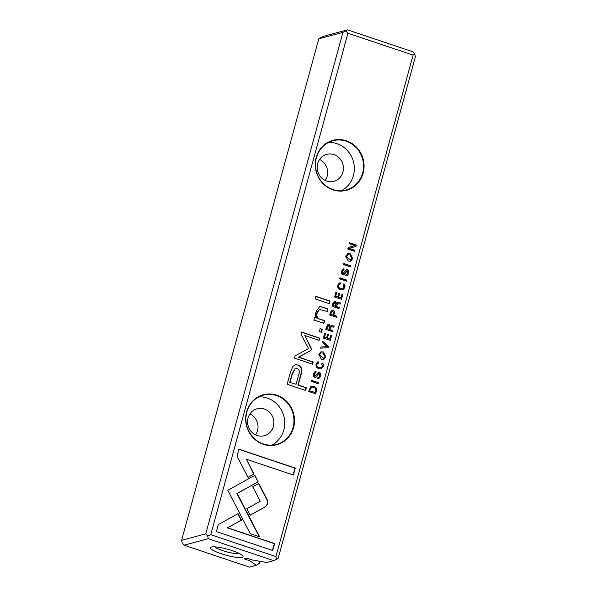 <?xml version="1.0" encoding="UTF-8"?>
<svg xmlns="http://www.w3.org/2000/svg" width="597" height="597" viewBox="0 0 597 597"><rect width="100%" height="100%" fill="white"/><g stroke="black" fill="none" stroke-linecap="round" stroke-linejoin="round"><path stroke-width="0.9" d="M330.477 312.194L329.716 314.977L336.589 317.283L336.88 316.223L333.865 315.209L334.193 314.015C334.805 311.94 334.432 310.679 333.081 310.224L331.984 310.149L330.477 312.194M341.506 299.313L342.887 294.269L342.066 293.993L340.977 297.97L338.641 297.187L339.656 293.463L338.842 293.187L337.827 296.91L335.73 296.209L336.798 292.321L335.984 292.052L334.633 297L341.506 299.313M329.313 303.672L330.022 301.089L315.783 296.306L315.074 298.888L329.313 303.672M290.194 373.095L287.142 384.274L305.574 390.46L306.328 387.707L298.209 384.983L300.545 376.453C302.664 369.939 301.783 366.088 297.881 364.924L295.306 364.797L292.963 366.349L290.194 373.095M346.044 274.687L345.73 275.821L346.984 275.933L348.685 273.53C349.17 271.531 348.745 270.292 347.417 269.807L346.476 269.747L342.984 273.568L342.342 271.411L343.857 270.075L344.148 269.001L343.208 268.926L341.618 271.053C341.148 273.053 341.521 274.277 342.73 274.717L344.35 274.322L347.2 270.948L347.864 273.284L346.812 274.724L346.044 274.687M346.536 270.971L347.2 270.948M343.185 270.12L343.857 270.075M354.64 251.3L354.916 250.307L349.081 248.352L355.999 246.345L356.357 245.031L349.484 242.725L349.215 243.688L354.827 245.576L348.185 247.471L347.767 248.986L354.64 251.3M254.904 475.316L227.785 490.286L250.218 533.636L259.62 536.793L237.188 493.45L258.173 481.861L254.904 475.316M317.97 377.319L317.656 378.461L318.902 378.573L320.611 376.162C321.089 374.17 320.671 372.931 319.343 372.446L318.395 372.379L314.903 376.207L314.261 374.043L315.776 372.715L316.067 371.64L315.134 371.565L313.537 373.692C313.067 375.692 313.44 376.908 314.649 377.356L316.268 376.961L319.126 373.58L319.791 375.923L318.738 377.364L317.97 377.319M318.455 373.61L319.126 373.58M315.104 372.759L315.776 372.715M318.805 354.424L321.373 359.26L323.641 359.416L325.902 356.805L323.365 351.984L321.037 351.812L318.805 354.424M347.932 33.231L210.748 534.696L275.911 556.576L413.094 55.111L347.932 33.231L345.962 30.895L342.947 32.365L318.783 38.835L181.6 540.3L205.756 533.83L342.947 32.365M332.954 189.876A25.887 24.298 -105 0 1 322.708 146.228A25.887 24.298 -105 0 1 363.349 159.877A25.887 24.298 -105 0 1 332.954 189.876M263.352 444.302A25.887 24.298 -105 0 1 253.106 400.647A25.887 24.298 -105 0 1 293.746 414.296A25.887 24.298 -105 0 1 263.352 444.302M345.678 256.203L348.245 261.046L350.514 261.202L352.775 258.591L350.238 253.762L347.909 253.591L345.678 256.203M216.375 531.584L272.739 550.516L274.642 543.561L227.621 527.77L241.442 520.136L238.084 513.644L218.293 524.576L216.375 531.584M267.784 503.831L267.426 500.137L258.777 483.421L252.732 486.756L260.247 501.271L246.83 508.741L250.188 515.241L265.643 506.637L267.784 503.831M237.024 456.108L248.009 477.376L254.053 474.04L246.427 459.272L293.388 475.04L295.291 468.093L238.927 449.16L237.024 456.108M343.671 284L343.35 285.187L344.051 287.314L342.708 288.747L340.7 288.575C338.865 287.881 338.118 286.836 338.477 285.441L340.141 284.075L340.447 282.941L339.469 282.911L337.775 285.097C337.215 287.336 338.096 288.881 340.417 289.724L342.812 289.911L344.842 287.575C345.29 285.702 344.894 284.508 343.671 284M339.447 284.135L340.141 284.075M317.223 321.044L323.947 323.298L324.664 320.664L319.186 318.828C317.097 317.947 316.455 315.858 317.253 312.567L319.582 309.433L327.178 311.47L327.887 308.888L322.014 306.918L319.567 306.754L316.097 311.507C315.343 314.119 315.447 316.291 316.425 318.014L314.664 317.604L313.955 320.186L317.223 321.044M321.484 332.283L322.313 329.275L320.156 328.551L319.328 331.559L321.484 332.283M330.925 325.775L331.641 325.693L330.298 326.484L329.074 324.477L328.081 324.417L326.559 326.522L325.783 329.343L332.663 331.648L332.954 330.581L329.85 329.544L330.216 328.201L331.357 326.82L333.895 327.149L334.208 326.007L331.074 325.723M330.962 326.91L331.357 326.82M318.686 382.744L311.806 380.438L311.515 381.505L318.395 383.811L318.686 382.744L318.126 383.722M330.268 340.394L331.648 335.357L330.828 335.081L329.738 339.059L327.402 338.268L328.417 334.544L327.604 334.275L326.589 337.999L324.492 337.298L325.559 333.41L324.746 333.133L323.395 338.089L330.268 340.394M350.67 265.814L343.797 263.501L343.506 264.568L350.379 266.874L350.67 265.814L350.118 266.784M328.596 346.521L322.537 341.23L322.216 342.38L327.372 346.7L320.962 346.969L320.634 348.163L328.275 347.693L328.596 346.521L327.977 347.708M311.373 348.417L304.776 335.514L319.119 340.327L319.723 338.133L301.597 332.044L300.992 334.238L308.559 348.596L295.067 355.894L294.463 358.11L312.589 364.192L313.194 361.998L298.821 357.17L310.813 350.476L311.597 349.626L311.373 348.417L311.283 349.708L310.5 350.558L298.507 357.252L312.88 362.08L312.321 364.103M346.76 280.112L339.887 277.799L339.596 278.866L346.469 281.172L346.76 280.112L346.208 281.083M309.388 389.274L308.776 391.513L315.656 393.826L316.343 391.296L316.335 388.087L314.074 386.252L311.813 386.11L310.753 386.647L309.388 389.274M337.245 302.679L337.962 302.589L336.618 303.388L335.395 301.381L334.402 301.313L332.872 303.425L332.104 306.239L338.984 308.552L339.275 307.485L336.171 306.44L337.678 303.716L340.215 304.052L340.521 302.91L337.387 302.627M337.283 303.806L337.678 303.716M322.074 362.954L321.753 364.14L322.455 366.26L321.111 367.692L319.104 367.521C317.261 366.834 316.522 365.789 316.873 364.386L318.544 363.021L318.85 361.894L317.873 361.864L316.179 364.043C315.612 366.289 316.5 367.827 318.82 368.67L321.216 368.864L323.246 366.528C323.693 364.648 323.298 363.454 322.074 362.954M317.843 363.088L318.544 363.021M318.783 38.835L323.275 36.342L347.521 29.85L412.93 51.812L414.773 53.999L413.094 55.111M260.113 561.344L259.62 563.143L256.382 565.299L249.718 560.725L244.21 558.874L246.897 558.158L252.404 560.001L266.822 562.508L273.724 560.658L208.323 538.695L184.07 545.188L249.479 567.15L256.382 565.299M221.069 553.695A16.903 3.082 -164.7 0 0 242.882 556.016A16.903 3.082 -164.7 0 0 227.524 549.21A16.903 3.082 -164.7 0 0 210.845 547.255A16.903 3.082 -164.7 0 0 221.069 553.695M414.773 53.999L415.4 56.7L278.217 558.165L276.538 559.277L275.911 556.576M249.718 560.725L250.121 559.24M184.07 545.188L182.227 543.001L181.6 540.3M205.756 533.83L207.734 536.173L210.748 534.696M273.724 560.658L276.538 559.277M207.734 536.173L208.323 538.695M347.521 29.85L345.962 30.895M333.939 154.601A13.947 13.089 -105 0 1 343.469 168.279A13.947 13.089 -105 0 1 333.932 181.309A13.947 13.089 -105 0 1 317.671 171.22A13.947 13.089 -105 0 1 326.716 154.354A13.947 13.089 -105 0 1 333.939 154.601M328.469 142.474A25.484 23.917 -105 0 1 336.932 143.661A25.484 23.917 -105 0 1 354.23 166.1A25.484 23.917 -105 0 1 341.387 190.719M332.925 189.533A25.484 23.917 75 0 0 346.133 189.98A25.484 23.917 75 0 0 362.64 159.175A25.484 23.917 75 0 0 332.947 140.743A25.484 23.917 75 0 0 315.514 164.548A25.484 23.917 75 0 0 332.925 189.533M325.216 180.458A13.947 13.089 75 0 0 319.589 159.444M264.337 409.02A13.947 13.089 -105 0 1 273.874 422.698A13.947 13.089 -105 0 1 264.329 435.728A13.947 13.089 -105 0 1 248.076 425.639A13.947 13.089 -105 0 1 257.113 408.781A13.947 13.089 -105 0 1 264.337 409.02M258.867 396.893A25.484 23.917 -105 0 1 267.329 398.08A25.484 23.917 -105 0 1 284.627 420.519A25.484 23.917 -105 0 1 271.784 445.146M263.322 443.952A25.484 23.917 75 0 0 276.53 444.399A25.484 23.917 75 0 0 293.037 413.594A25.484 23.917 75 0 0 263.344 395.169A25.484 23.917 75 0 0 245.912 418.967A25.484 23.917 75 0 0 263.322 443.952M255.613 434.877A13.947 13.089 75 0 0 249.986 413.87M214.704 546.859A13.947 2.545 -164.7 0 0 222.823 550.635A13.947 2.545 -164.7 0 0 239.763 553.71M347.752 253.643L349.924 253.852L352.461 258.673L350.357 261.24M350.282 260.083L346.118 256.553L347.805 254.8M351.976 258.329L349.894 254.912L347.961 254.747L346.432 256.471L350.446 260.046L351.976 258.329M237.807 513.801L241.128 520.226L227.308 527.852L274.329 543.643L272.478 550.427M258.501 483.57L267.113 500.219L267.471 503.913L265.337 506.719L250.15 515.166M246.427 459.272L253.74 474.122L247.971 477.309M238.882 449.332L294.978 468.175L293.12 474.951M343.357 284.09C344.588 284.59 344.976 285.784 344.529 287.664L342.656 289.948M339.827 284.157L338.163 285.523C337.805 286.926 338.551 287.97 340.387 288.657L342.544 288.784M339.312 282.963L340.133 283.03L339.857 284.045M319.425 309.477L316.94 312.649C316.141 315.94 316.783 318.029 318.873 318.91L324.35 320.753L323.678 323.216M319.417 306.798L321.701 307L327.574 308.97L326.917 311.38M314.619 317.746L316.425 318.014M320.111 328.723L321.999 329.357L321.223 332.193M320.887 351.857L323.052 352.066L325.589 356.887L323.484 359.461M323.417 358.297L319.246 354.767L320.94 353.014M325.111 356.551L323.022 353.125L321.089 352.969L319.559 354.685L323.574 358.26L325.111 356.551M317.925 377.468L318.574 377.394M318.246 372.431L319.029 372.528C320.358 373.013 320.776 374.252 320.298 376.244L318.746 378.61M315.462 372.797L313.947 374.132L314.589 376.289M314.977 371.618L315.753 371.722L315.5 372.67M318.813 373.67L315.395 377.423M254.628 475.473L258.173 481.861M257.859 481.943L236.875 493.532L259.188 536.651M349.432 242.897L356.043 245.121L355.685 246.427L348.767 248.434L354.603 250.397L354.379 251.21M346.006 274.829L346.656 274.754M346.32 269.799L347.111 269.896C348.432 270.381 348.857 271.62 348.372 273.613L346.827 275.971M343.544 270.157L342.029 271.493L342.671 273.65M343.051 268.978L343.835 269.083L343.573 270.038M346.887 271.031L343.476 274.792M327.925 324.469L328.76 324.559L330.298 326.484M331.044 326.902L329.537 329.626L332.641 330.671L332.395 331.559M331.328 325.775L333.895 326.089L333.611 327.134M326.634 328.648L329.007 329.26L326.634 328.648L327.059 327.089L328.544 325.738M329.007 329.26L329.432 327.693L328.857 325.649L328.089 325.656M328.857 325.649L327.372 327.007L326.947 328.566M311.761 380.61L318.373 382.834M330.783 335.253L331.335 335.439L329.999 340.305M327.559 334.447L328.104 334.633L327.089 338.357L329.738 339.059M324.701 333.305L325.246 333.492L324.178 337.38L326.589 337.999M343.753 263.68L350.357 265.896M322.455 341.514L328.283 346.603M320.947 347.044L327.372 346.7M304.776 335.514L311.059 348.506M301.545 332.216L319.41 338.215L318.85 340.238M339.835 277.971L346.447 280.194M295.149 364.842L297.567 365.006C301.47 366.177 302.351 370.021 300.231 376.543L297.896 385.065L306.015 387.789L305.306 390.371M289.732 382.326L296.082 384.267L289.732 382.326L291.97 374.147L295.172 368.424M296.082 384.267L298.321 376.088C299.903 371.804 299.493 369.289 297.09 368.536L295.328 368.379L292.276 374.065L290.045 382.237M315.738 296.478L329.708 301.172L329.051 303.582M342.021 294.172L342.574 294.358L341.245 299.224M338.798 293.366L339.342 293.545L338.327 297.269L340.977 297.97M335.939 292.224L336.484 292.403L335.424 296.291L337.827 296.91M311.656 386.155L313.761 386.334L316.022 388.169L315.388 393.736M309.507 390.789L315.126 392.483L309.507 390.789L309.925 389.266L311.776 387.281M315.126 392.483L315.589 390.774C316.059 389.072 315.447 387.931 313.768 387.371L311.925 387.229L310.239 389.184L309.821 390.699M331.828 310.201L332.768 310.313C334.119 310.761 334.492 312.03 333.88 314.097L333.551 315.291L336.566 316.306L336.327 317.194M330.484 314.261L333.014 314.925L330.484 314.261L330.91 312.724L332.477 311.447M333.014 314.925L333.432 313.38L332.79 311.365L331.962 311.365M332.79 311.365L331.216 312.641L330.798 314.179M334.245 301.366L335.081 301.463L336.618 303.388M337.365 303.798L335.857 306.53L338.962 307.567L338.715 308.462M337.648 302.679L340.208 302.992L339.924 304.03M332.954 305.552L335.327 306.157L332.954 305.552L333.38 303.992L334.865 302.634M335.327 306.157L335.753 304.597L335.178 302.552L334.402 302.56M335.178 302.552L333.693 303.903L333.268 305.47M321.761 363.036C322.984 363.543 323.38 364.73 322.932 366.61L321.059 368.901M318.231 363.11L316.559 364.476C316.209 365.871 316.947 366.916 318.791 367.603L320.947 367.73M317.716 361.909L318.537 361.976L318.261 362.991"/></g></svg>
